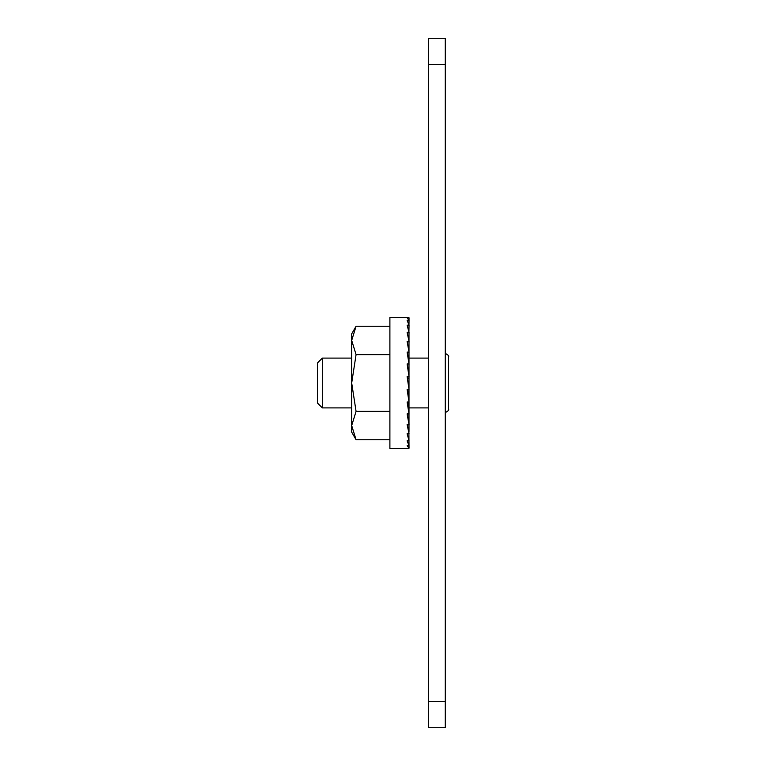 <?xml version="1.0" encoding="UTF-8"?>
<svg xmlns="http://www.w3.org/2000/svg" width="766" height="766" viewBox="0 0 766 766"><rect width="100%" height="100%" fill="white"/><g stroke="black" fill="none" stroke-linecap="round" stroke-linejoin="round"><path stroke-width="1.15" d="M389.894 354.62L356.075 354.62L351.69 340.439L356.075 354.62L351.69 383L356.075 411.38L351.69 425.561L356.075 439.751L351.69 425.561L356.075 439.751L351.69 432.148L351.69 333.852L356.075 326.249L389.894 326.249M389.894 317.469L389.894 448.531L409.025 448.215L407.119 445.707L409.025 445.707L407.119 440.795L409.025 440.795L407.119 433.661L409.025 433.661L407.119 424.575L409.025 424.575L407.119 413.889L409.025 413.889L407.119 402.026L409.025 402.026L407.119 389.425L409.025 389.425L407.119 376.575L409.025 376.575L407.119 363.974L409.025 363.974L407.119 352.111L409.025 352.111L407.119 341.425L409.025 341.425L407.119 332.339L409.025 332.339L407.119 325.205L409.025 325.205L407.119 320.293L409.025 320.293L407.119 317.785L409.025 317.785L389.894 317.469L408.077 317.469L409.025 317.785L408.996 320.217M408.987 431.497L408.987 334.503M409.025 352.111L408.431 360.144M409.025 363.974L408.776 368.925L407.876 368.925M409.025 376.575L408.776 378.251L407.368 378.251M409.025 402.026L407.617 389.425M409.025 413.889L408.144 402.026M351.69 340.439L356.075 326.249M356.075 411.38L389.894 411.38M356.075 439.751L389.894 439.751M408.862 424.575L408.92 434.13M408.91 433.661L408.958 441.025M408.958 440.795L408.996 445.783M408.996 445.707L409.025 448.215L408.077 448.531L389.894 448.531M409.025 320.293L408.958 324.976M409.025 325.205L408.92 331.87M409.025 332.339L408.872 340.621M409.025 341.425L408.814 350.828M409.025 424.575L408.785 413.889M445.257 38.3L445.257 727.7L428.606 727.7L428.606 38.3L445.257 38.3L428.606 38.3M322.342 358.095L322.342 407.905L317.469 403.031L317.469 362.969L322.342 358.095L351.69 358.095M409.025 358.095L428.606 358.095M445.257 353.528L445.582 353.509C448.33 355.204 449.316 356.18 448.531 356.458L448.531 409.542C449.316 409.82 448.33 410.796 445.582 412.491L445.257 412.472M445.257 701.484L428.606 701.484M445.257 64.516L428.606 64.516M448.531 356.458L448.531 409.542C449.316 409.82 448.33 410.796 445.582 412.491M448.531 383L448.531 409.542M322.342 407.905L351.69 407.905M409.025 407.905L428.606 407.905"/></g></svg>
